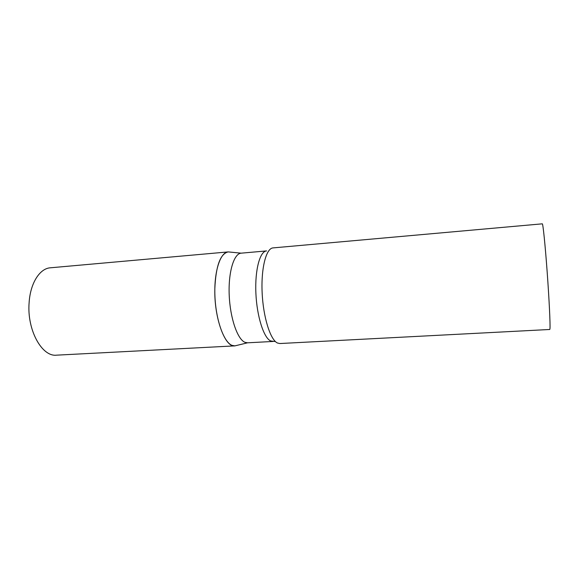 <?xml version="1.0" encoding="UTF-8"?>
<svg xmlns="http://www.w3.org/2000/svg" width="579" height="579" viewBox="0 0 579 579"><rect width="100%" height="100%" fill="white"/><g stroke="black" fill="none" stroke-linecap="round" stroke-linejoin="round"><path stroke-width="0.87" d="M236.797 345.417L234.777 345.88C225.028 347.603 214.064 317.914 214.831 288.718C215.844 266.058 220.281 253.79 228.133 251.916L228.242 251.908C220.281 252.176 213.948 271.551 214.91 295.746C215.793 319.926 223.798 342.232 231.991 345.366L234.886 345.88L236.797 345.417M234.777 345.88L56.554 355.166C41.898 357.026 26.829 329.813 29.116 302.694C30.296 283.131 39.792 268.41 50.373 267.802L228.133 251.916M228.242 251.908L241.146 253.168C233.902 253.537 228.242 272.043 229.204 295.022C230.095 317.994 237.419 339.222 244.888 342.29L247.537 342.811L234.886 345.88M277.392 342.985L279.802 343.535L549.775 329.48L549.963 328.72C550.39 324.725 549.16 299.14 547.162 271.862C545.165 244.57 542.979 223.414 542.306 223.834L273.042 247.899C266.21 248.21 261.006 267.903 262.128 292.489C263.177 317.06 270.321 339.743 277.392 342.985M241.146 253.168L266.579 250.917C259.928 251.228 254.847 269.872 255.882 293.097C256.852 316.3 263.72 337.789 270.596 340.922L274.612 341.494M247.486 342.811L272.984 341.458"/></g></svg>
